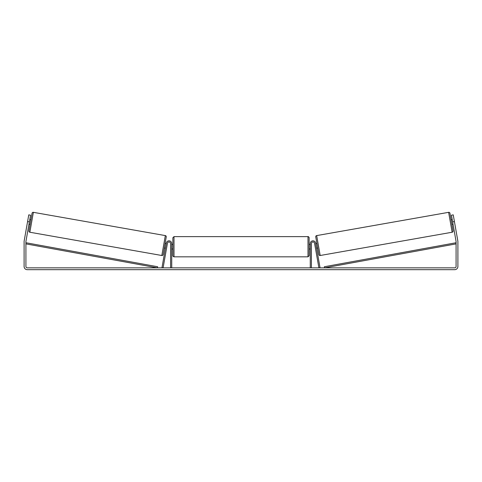 <?xml version="1.0" encoding="UTF-8"?>
<svg xmlns="http://www.w3.org/2000/svg" width="482" height="482" viewBox="0 0 482 482"><rect width="100%" height="100%" fill="white"/><g stroke="black" fill="none" stroke-linecap="round" stroke-linejoin="round"><path stroke-width="0.72" d="M170.592 267.853L170.592 243.555A1.591 1.591 0 0 0 167.435 243.277L163.103 267.853L161.982 267.655L166.32 243.079A2.723 2.723 0 0 1 169.242 240.837A2.723 2.723 0 0 1 171.731 243.555L171.731 267.853M311.408 267.853L311.408 243.555A1.591 1.591 0 0 1 314.565 243.277L318.897 267.853L320.018 267.655L315.68 243.079A2.723 2.723 0 0 0 312.758 240.837A2.723 2.723 0 0 0 310.269 243.555L310.269 267.853M448.634 212.327A1.133 1.133 0 0 1 449.947 213.249L453.062 230.92A1.133 1.133 0 0 1 452.146 232.234L320.181 255.502A1.133 1.133 0 0 1 318.861 254.58L315.746 236.915A1.133 1.133 0 0 1 316.668 235.596L448.634 212.327L452.146 232.234M453.02 224.124L451.899 224.323L451.11 219.846L452.23 219.653M454.134 219.973L454.02 219.334M454.809 223.811L454.695 223.172M452.345 220.292L452.905 223.485M314.674 243.904L314.788 244.543L314.674 243.904M315.794 243.711L316.909 243.512M316.584 248.182L317.698 247.983M315.349 247.742L315.463 248.381M315.903 244.35L316.469 247.543M318.03 243.314L318.819 247.79M320.054 254.791L316.794 236.313M29.372 221.889L27.582 221.569L28.769 214.864L30.559 215.177L25.938 241.38A1.362 1.362 0 0 0 25.92 241.615L25.92 266.492A1.362 1.362 0 0 0 27.281 267.853L454.719 267.853A1.362 1.362 0 0 0 456.08 266.492L456.08 241.615A1.362 1.362 0 0 0 456.062 241.38L451.441 215.177L453.231 214.864L454.418 221.569L452.628 221.889M27.582 221.569L24.148 241.066A3.181 3.181 0 0 0 24.1 241.615L24.1 266.492A3.181 3.181 0 0 0 27.281 269.673L454.719 269.673A3.181 3.181 0 0 0 457.9 266.492L457.9 241.615A3.181 3.181 0 0 0 457.852 241.066L454.418 221.569M33.366 212.327L29.854 232.234L161.819 255.502L165.332 235.596L33.366 212.327A1.133 1.133 0 0 0 32.053 213.249L30.89 219.846L29.77 219.653M29.854 232.234A1.133 1.133 0 0 1 28.938 230.92L32.053 213.249M161.819 255.502A1.133 1.133 0 0 0 163.139 254.58L166.254 236.915L163.139 254.58M165.332 235.596A1.133 1.133 0 0 1 166.254 236.915M28.98 224.124L30.101 224.323L28.938 230.92M27.866 219.973L27.98 219.334L27.866 219.973M29.655 220.292L29.095 223.485M27.305 223.172L27.191 223.811M167.212 244.543L167.326 243.904M166.206 243.711L165.091 243.512M165.416 248.182L164.302 247.983M166.537 248.381L166.652 247.742M166.097 244.35L165.531 247.543M163.181 247.79L163.97 243.314M161.946 254.791L165.206 236.313M172.863 246.73L172.863 237.759L174.002 236.626L174.002 256.84C173.195 256.508 172.821 256.129 172.863 255.701L172.863 246.73M307.998 236.626C308.106 236.18 309.372 237.572 309.137 237.759L309.137 255.701L307.998 256.84L307.998 236.626L174.002 236.626M310.269 248.357L310.269 245.109M171.731 245.109L171.731 248.357M25.92 243.886L157.445 267.853L157.644 266.739L26.118 242.771L25.92 243.886M456.08 243.886L324.555 267.853L324.356 266.739L455.882 242.771L456.08 243.886M320.181 255.502L316.668 235.596M309.137 244.458L310.269 244.458M310.269 249.001L309.137 249.001M307.998 256.84L174.002 256.84M172.863 244.458L171.731 244.458M172.863 249.001L171.731 249.001"/></g></svg>
